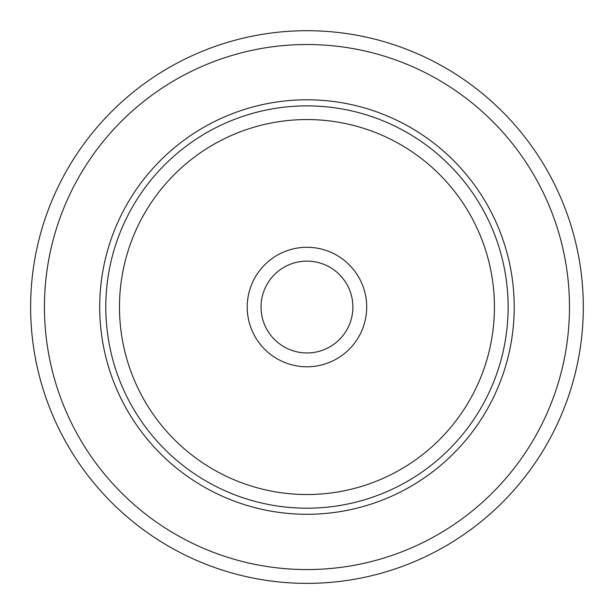 <?xml version="1.0" encoding="UTF-8"?>
<svg xmlns="http://www.w3.org/2000/svg" width="614" height="614" viewBox="0 0 614 614"><rect width="100%" height="100%" fill="white"/><g stroke="black" fill="none" stroke-linecap="round" stroke-linejoin="round"><path stroke-width="0.92" d="M549.469 439.524A276.338 276.338 0 0 1 174.476 549.545A276.338 276.338 0 0 1 64.455 174.553A276.338 276.338 0 0 1 439.447 64.531A276.338 276.338 0 0 1 549.469 439.524A276.338 276.338 0 0 1 174.476 549.545A276.338 276.338 0 0 1 64.455 174.553A276.338 276.338 0 0 1 439.447 64.531A276.338 276.338 0 0 1 549.469 439.524M125.079 207.678A207.256 207.256 0 0 1 406.322 125.156A207.256 207.256 0 0 1 488.844 406.399A207.256 207.256 0 0 1 207.601 488.921A207.256 207.256 0 0 1 125.079 207.678M254.534 278.395A59.735 59.735 0 0 1 335.605 254.61A59.735 59.735 0 0 1 359.39 335.681A59.735 59.735 0 0 1 278.319 359.466A59.735 59.735 0 0 1 254.534 278.395M266.66 285.026A45.92 45.92 0 0 0 284.95 347.34A45.92 45.92 0 0 0 347.263 329.05A45.92 45.92 0 0 0 328.974 266.737A45.92 45.92 0 0 0 266.66 285.026M537.342 432.901A262.523 262.523 0 0 1 181.099 537.427A262.523 262.523 0 0 1 76.573 181.176A262.523 262.523 0 0 1 432.824 76.658A262.523 262.523 0 0 1 537.342 432.901M130.429 210.594A201.162 201.162 0 0 1 403.406 130.506A201.162 201.162 0 0 1 483.494 403.482A201.162 201.162 0 0 1 210.518 483.571A201.162 201.162 0 0 1 130.429 210.594M142.433 217.156A187.477 187.477 0 0 1 396.844 142.509A187.477 187.477 0 0 1 471.491 396.92A187.477 187.477 0 0 1 217.08 471.567A187.477 187.477 0 0 1 142.433 217.156"/></g></svg>
